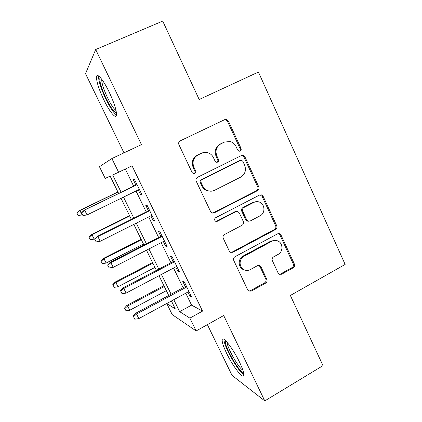 <?xml version="1.0" encoding="UTF-8"?>
<svg xmlns="http://www.w3.org/2000/svg" width="422" height="422" viewBox="0 0 422 422"><rect width="100%" height="100%" fill="white"/><g stroke="black" fill="none" stroke-linecap="round" stroke-linejoin="round"><path stroke-width="0.63" d="M240.181 151.039C241.152 150.427 241.431 149.557 241.036 148.417L228.402 121.04L226.371 119.41L224.778 119.605L180.205 140.858C178.749 141.75 178.327 143.026 178.928 144.699L192.1 172.508L193.213 173.542L194.711 173.468C195.713 172.841 196.008 171.949 195.592 170.794L193.898 167.212C191.999 161.916 193.345 157.844 197.934 154.985L201.658 153.175C203.641 152.247 205.688 152.084 207.809 152.695C210.351 153.518 212.229 155.164 213.442 157.628L215.104 161.183L216.296 162.248L217.662 162.148C218.649 161.526 218.939 160.645 218.527 159.5L216.871 155.945C215.004 150.691 216.328 146.661 220.833 143.855L224.483 142.082L230.095 141.512C232.786 142.261 234.769 143.939 236.04 146.545L237.676 150.074L238.931 151.16L240.181 151.039M239.422 151.224C240.26 150.58 240.487 149.741 240.102 148.708L227.521 121.452L225.501 119.827L223.913 120.022L180.115 140.906M193.946 173.664L193.962 173.653C194.964 173.025 195.259 172.134 194.843 170.984L193.16 167.423L193.898 167.212M216.908 162.333C217.826 161.7 218.09 160.835 217.689 159.743L216.038 156.203L216.871 155.945M239.474 362.044C232.991 348.372 222.552 335.189 222.194 339.81C221.951 342.1 223.396 346.531 226.54 353.114C232.649 366.011 243.13 379.726 243.752 375.227C244.037 373.059 242.608 368.664 239.474 362.044M109.182 92.086C103.337 79.827 96.896 72.257 96.501 76.825C96.406 81.546 98.864 89.242 103.875 99.924C109.483 111.64 115.945 119.595 116.477 115.053C116.678 110.654 114.246 102.994 109.182 92.086M278.156 273.076L279.269 274.279L281.611 274.247L293.232 267.791C294.551 266.873 294.941 265.638 294.392 264.082L281.01 235.075L279.696 233.756L277.549 233.846L234.996 256.697C233.609 257.636 233.202 258.902 233.777 260.506L247.719 289.94L248.7 291.053L251.269 291.101L265.66 283.109C267.01 282.17 267.406 280.915 266.846 279.343L261.002 266.862L259.873 265.654L257.478 265.67L250.315 269.584C248.073 270.724 245.857 270.713 243.668 269.542C238.768 267.01 238.994 258.681 244.027 256.238L272 241.168C273.941 240.176 275.898 240.107 277.866 240.962C283.125 243.093 283.299 251.865 278.135 254.392L273.546 256.903C272.201 257.821 271.81 259.071 272.364 260.643L278.156 273.076M185.775 293.2L191.583 305.127L202.544 311.114L189.874 318.114L196.146 330.943L172.208 314.585L166.769 303.529L175.304 308.915L171.406 300.976M118.645 193.455L110.142 176.138L105.21 178.406L99.455 166.706L111.904 158.54L141.449 144.63L95.683 49.532L162.723 21.1L199.195 99.497L258.422 72.056L345.143 264.425L290.362 295.469L323.004 365.626L264.773 400.9L223.692 315.535L196.146 330.943M111.904 158.54L118.603 172.245L112.663 174.977L121.13 192.253M202.544 311.114L132.044 165.825L118.603 172.245M257.578 190.607C258.939 189.721 259.335 188.476 258.776 186.872L244.955 156.926L243.193 155.391L241.384 155.554L197.454 177.324C196.019 178.226 195.597 179.503 196.193 181.149L210.599 211.564L211.939 212.91L214.265 212.862L257.578 190.607L256.581 190.712C257.937 189.826 258.333 188.587 257.773 186.993L244.011 157.174L242.254 155.644L241.379 155.56M263.128 196.314L276.726 225.786C277.28 227.363 276.885 228.603 275.545 229.51L232.918 252.298L230.449 252.293L229.31 251.074L223.264 238.314C222.684 236.7 223.096 235.429 224.499 234.5L242.101 225.253C243.478 224.34 243.884 223.085 243.315 221.481L239.353 213.02L237.966 211.654L235.766 211.733L217.335 221.286L215.679 221.307C214.249 220.131 214.239 218.934 215.642 217.715L259.614 195.017L261.608 194.89L263.128 196.314L262.115 196.394L275.656 225.738L276.726 225.786M207.397 324.65L232.021 375.353L264.773 400.9M95.683 49.532L85.524 73.671L123.978 152.854M138.252 189.921L140.774 195.112L142.029 194.895L134.412 179.218L133.231 179.603L135.895 185.073M150.865 215.858L153.244 220.743L154.626 220.806L147.088 205.292L145.78 205.398L148.428 210.847M163.346 241.521L165.577 246.105L167.091 246.443L159.627 231.098L158.192 230.918L160.835 236.357M175.694 266.915L177.783 271.204L179.419 271.81L172.039 256.623L170.477 256.175L173.11 261.593M125.318 169.037L133.653 186.16M136.016 191.013L146.212 211.955M148.655 216.966L158.64 237.48M161.157 242.65L170.942 262.737M173.532 268.06L183.111 287.73M187.917 292.04L189.863 296.044L191.62 296.914L184.314 281.885L182.631 281.168L185.258 286.57M171.422 301.007L166.769 303.529M173.785 299.689L179.651 311.658L189.874 318.114M123.514 197.121L133.816 218.142M136.285 223.175L146.376 243.763M148.919 248.948L158.799 269.115M161.415 274.453L171.095 294.197M168.71 295.479L159.015 275.724M156.393 270.375L146.487 250.199M143.939 245.008L133.832 224.404M131.358 219.371L121.035 198.335M191.583 305.127L179.651 311.658M140.774 195.112L141.876 194.574M153.244 220.743L154.331 220.194M165.577 246.105L166.653 245.551M177.783 271.204L178.849 270.639M189.863 296.044L190.918 295.469M224.815 141.929L224.483 142.082M216.038 156.203C214.181 150.976 215.494 146.962 219.978 144.166L223.618 142.399M202.164 152.954L201.658 153.175M193.16 167.423C191.266 162.153 192.606 158.092 197.179 155.254L200.883 153.45M212.667 213.131L256.581 190.712M242.908 161.399L241.695 160.334L240.403 160.444L201.895 179.593C200.898 180.226 200.603 181.117 201.02 182.272L202.792 186.018C203.837 188.154 205.419 189.668 207.545 190.57C209.934 191.493 212.271 191.403 214.561 190.306L240.735 177.098C245.15 174.27 246.443 170.266 244.618 165.097L242.908 161.399M211.422 191.182L206.748 190.681C204.633 189.779 203.056 188.27 202.011 186.144L200.25 182.415C199.833 181.265 200.128 180.379 201.12 179.751L239.474 160.682M230.781 252.446L232.016 252.14L274.485 229.447C275.819 228.545 276.21 227.31 275.656 225.738M236.452 211.496L234.859 211.749L216.497 221.255L217.335 221.286M216.006 221.429L216.497 221.255M260.094 215.806C265.554 213.252 265.048 203.947 259.345 202.054C257.478 201.373 255.648 201.473 253.859 202.365L243.921 207.508C242.544 208.415 242.138 209.671 242.708 211.28L246.654 219.73L248.004 221.07L250.209 220.996L260.094 215.806M256.07 201.663L253.859 202.365M248.479 221.228L247.049 221.044L245.704 219.709L241.774 211.295C241.205 209.692 241.606 208.442 242.977 207.54L252.878 202.418M262.115 196.394L260.047 194.843M275.276 240.366L270.95 241.052L272 241.168M244.902 270.096L242.729 269.305C237.844 266.783 238.071 258.491 243.083 256.059L270.95 241.052M248.743 291.08L250.299 290.769L264.636 282.814C265.981 281.88 266.372 280.63 265.818 279.063L259.994 266.641L258.707 265.359M279.332 274.311L280.524 273.994L292.103 267.569C293.417 266.657 293.802 265.422 293.258 263.871L279.928 234.991L278.351 233.577M76.857 213.084L78.281 215.51L76.857 213.084L79.869 210.541L82.058 214.919L82.311 214.798M77.062 213.078L79.869 210.541L117.954 192.052M79.473 210.573L117.891 191.926M82.058 214.919L78.281 215.51M136.997 184.535L84.21 210.198L137.071 184.688M81.62 212.925L82.949 215.573L81.62 212.925L84.68 210.161L87.064 214.935L139.35 189.383M84.21 210.198L81.372 212.931M82.949 215.573L87.064 214.935M116.425 112.711C114.156 112.4 110.733 107.679 106.165 98.558C101.491 89.01 98.511 78.539 100.336 77.553M101.739 79.278C101.618 83.06 103.554 89.227 107.552 97.772C110.923 104.593 113.755 108.86 116.055 110.58M98.6 75.949L98.579 76.071C98.447 80.776 100.869 88.43 105.838 99.033C110.095 107.642 113.645 112.959 116.483 114.99M243.505 372.441C240.002 373.686 223.934 345.829 225.39 341.187L225.612 340.654M223.998 339.351C223.254 345.127 238.325 372.025 243.805 374.557M227.142 342.289C226.941 347.353 238.346 367.673 242.877 370.226M88.942 237.19L90.403 239.685L88.942 237.19L91.511 234.627L91.996 234.769L94.164 239.105L94.976 238.699M89.195 237.28L91.996 234.769L129.707 216.006M91.511 234.627L129.559 215.7M94.164 239.105L90.403 239.685M100.905 261.054L102.404 263.629L100.905 261.054L103.432 258.443L104.002 258.76L106.149 263.054L143.433 243.974M101.211 261.244L104.002 258.76L141.349 239.728M103.432 258.443L141.117 239.248M106.149 263.054L102.404 263.629M112.753 284.686L114.288 287.329L112.753 284.686L115.238 282.023L115.886 282.513L118.012 286.765L154.943 267.421M113.107 284.971L115.886 282.513L152.88 263.217M115.238 282.023L152.558 262.568M118.012 286.765L114.288 287.329M124.485 308.092L126.051 310.803L124.485 308.092L126.927 305.375L127.655 306.034L129.765 310.244L166.337 290.647M124.88 308.466L127.655 306.034L164.295 286.485M126.927 305.375L163.894 285.668M129.765 310.244L126.051 310.803M149.52 210.304L97.287 236.378L97.862 236.552L149.694 210.662M94.808 239.285L96.121 241.901L94.808 239.285L97.862 236.552L100.214 241.273L151.957 215.31M97.287 236.378L94.507 239.174M96.121 241.901L100.214 241.273M161.916 235.803L110.226 262.278L110.896 262.658L162.19 236.367M107.858 265.359L109.156 267.949L107.858 265.359L110.896 262.658L113.228 267.326L164.427 240.967M110.226 262.278L107.494 265.137M109.156 267.949L113.228 267.326M174.18 261.033L123.024 287.904L123.794 288.484L174.555 261.798M120.761 291.154L122.042 293.717L120.761 291.154L123.794 288.484L126.099 293.1L176.765 266.351M123.024 287.904L120.349 290.816M122.042 293.717L126.099 293.1M186.318 286L135.689 313.256L136.554 314.031L186.788 286.965M133.531 316.669L134.797 319.206L133.531 316.669L136.554 314.031L138.838 318.599L188.972 291.47M135.689 313.256L133.062 316.226M134.797 319.206L138.838 318.599M240.102 148.708L241.036 148.417M194.843 170.984L195.592 170.794M217.689 159.743L218.527 159.5M219.978 144.166L220.833 143.855M197.179 155.254L197.934 154.985M223.913 120.022L224.778 119.605M227.521 121.452L228.402 121.04M213.437 212.873L214.265 212.862M244.011 157.174L244.955 156.926M257.773 186.993L258.776 186.872M201.12 179.751L201.895 179.593M200.25 182.415L201.02 182.272M202.011 186.144L202.792 186.018M274.485 229.447L275.545 229.51M232.016 252.14L232.918 252.298M234.859 211.749L235.766 211.733M242.977 207.54L243.921 207.508M241.774 211.295L242.708 211.28M245.704 219.709L246.654 219.73M243.083 256.059L244.027 256.238M259.994 266.641L261.002 266.862M265.818 279.063L266.846 279.343M264.636 282.814L265.66 283.109M250.299 290.769L251.269 291.101M279.928 234.991L281.01 235.075M293.258 263.871L294.392 264.082M292.103 267.569L293.232 267.791M280.524 273.994L281.611 274.247M225.501 119.827L226.371 119.41M242.254 155.644L243.193 155.391M206.748 190.681L207.545 190.57M247.049 221.044L248.004 221.07M260.601 194.975L261.608 194.89M242.729 269.305L243.668 269.542M258.871 265.438L259.873 265.654M278.615 233.677L279.696 233.756"/></g></svg>

